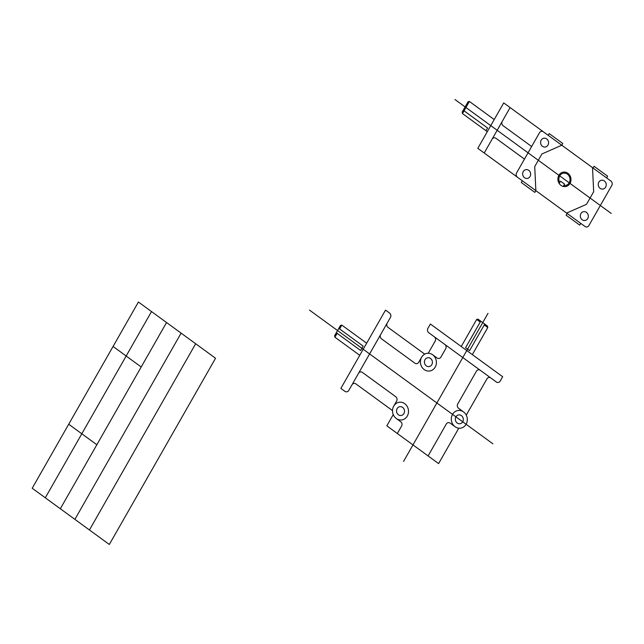 <?xml version="1.0" encoding="UTF-8"?>
<svg xmlns="http://www.w3.org/2000/svg" width="644" height="644" viewBox="0 0 644 644"><rect width="100%" height="100%" fill="white"/><g stroke="black" fill="none" stroke-linecap="round" stroke-linejoin="round"><path stroke-width="0.97" d="M480.319 370.324L496.291 381.964A3.148 2.818 -98.4 0 0 500.179 381.095L502.674 376.724L430.393 324.029L427.898 328.4A3.148 2.818 -98.4 0 0 428.799 332.763L480.319 370.324A3.148 2.818 -98.4 0 0 476.431 371.186L457.731 403.981A3.148 2.818 -98.4 0 0 458.633 408.336L463.543 411.918M490.833 377.98A3.148 2.818 -98.4 0 0 486.945 378.849L466.248 415.13M480.215 322.016L476.681 319.44L477.993 319.15L487.476 326.065L487.782 327.53L484.24 324.954M366.653 343.196L341.827 325.099L340.515 325.389L334.614 335.733L334.92 337.206L337.126 333.351M380.668 334.534L390.441 317.403A3.148 2.818 -98.4 0 0 389.531 313.04L385.523 310.118L340.877 388.388L344.886 391.311A3.148 2.818 -98.4 0 0 348.774 390.441L380.668 334.534A3.148 2.818 -98.4 0 0 381.57 338.897L414.841 363.152A3.148 2.818 -98.4 0 0 418.729 362.282L421.619 357.211M488.007 313.354L403.547 461.434M492.869 443.78L309.506 310.102M455.091 426.731A8.927 7.978 -98.4 0 0 467.311 419.912A8.927 7.978 -98.4 0 0 455.55 411.331A8.927 7.978 -98.4 0 0 455.091 426.731L450.188 423.156A3.148 2.818 -98.4 0 0 446.3 424.018L428.099 455.928M424.187 369.567A8.927 7.978 -98.4 0 0 436.407 362.749A8.927 7.978 -98.4 0 0 424.646 354.168A8.927 7.978 -98.4 0 0 424.187 369.567M396.285 418.495A8.927 7.978 -98.4 0 0 408.505 411.669A8.927 7.978 -98.4 0 0 396.744 403.088A8.927 7.978 -98.4 0 0 396.285 418.495L400.681 421.699A3.148 2.818 -98.4 0 1 401.59 426.054L397.34 433.509M457.208 423.028A4.468 3.993 -98.4 0 0 463.318 419.614A4.468 3.993 -98.4 0 0 457.433 415.332A4.468 3.993 -98.4 0 0 457.208 423.028M426.304 365.864A4.468 3.993 -98.4 0 0 432.414 362.459A4.468 3.993 -98.4 0 0 426.529 358.169A4.468 3.993 -98.4 0 0 426.304 365.864M398.403 414.784A4.468 3.993 -98.4 0 0 404.513 411.379A4.468 3.993 -98.4 0 0 398.628 407.089A4.468 3.993 -98.4 0 0 398.403 414.784M392.51 410.598L355.899 383.904A3.148 2.818 -98.4 0 0 352.01 384.774M424.726 354.128L388.107 327.434A3.148 2.818 -98.4 0 1 387.205 323.071M458.794 428.196L438.604 463.591L386.827 425.845L393.259 414.575M434.257 336.74A3.148 2.818 -98.4 0 1 435.167 341.103L428.236 353.25M444.771 344.403A3.148 2.818 -98.4 0 1 445.672 348.766L440.923 357.09A3.148 2.818 -98.4 0 1 437.034 357.959L432.639 354.755M393.717 406.131L396.615 401.059A3.148 2.818 -98.4 0 0 395.706 396.696L362.435 372.441A3.148 2.818 -98.4 0 0 358.547 373.311M341.827 325.099L339.63 328.955M610.89 181.036L503.713 102.903L477.808 148.329L584.985 226.463A3.148 2.818 -98.4 0 0 588.874 225.601L611.8 185.4A3.148 2.818 -98.4 0 0 610.89 181.036M543.407 131.835A3.148 2.818 -98.4 0 0 539.519 132.704L516.593 172.906A3.148 2.818 -98.4 0 0 517.494 177.261M582.216 219.773A4.468 3.993 -98.4 0 0 588.326 216.36A4.468 3.993 -98.4 0 0 582.442 212.077A4.468 3.993 -98.4 0 0 582.216 219.773M600.136 188.354A4.468 3.993 -98.4 0 0 606.246 184.941A4.468 3.993 -98.4 0 0 600.361 180.65A4.468 3.993 -98.4 0 0 600.136 188.354M542.465 146.309A4.468 3.993 -98.4 0 0 548.575 142.896A4.468 3.993 -98.4 0 0 542.691 138.605A4.468 3.993 -98.4 0 0 542.465 146.309M524.538 177.728A4.468 3.993 -98.4 0 0 530.648 174.315A4.468 3.993 -98.4 0 0 524.771 170.032A4.468 3.993 -98.4 0 0 524.538 177.728M606.624 177.929L607.622 176.182L594.042 166.273L593.044 168.02M580.719 223.355L579.721 225.102L566.132 215.201L567.131 213.446M548.189 135.321L549.179 133.574L562.767 143.475L561.769 145.23L541.894 153.988L534.721 166.571L535.864 190.656L534.866 192.403L521.278 182.494L522.276 180.747M510.12 107.572L484.216 152.998M531.638 146.51L503.149 125.741A3.148 2.818 -98.4 0 1 502.248 121.386M524.466 159.092L495.977 138.323A3.148 2.818 -98.4 0 0 492.088 139.193M592.528 167.649L593.671 191.735L586.499 204.317L566.615 213.075M468.075 101.76L462.175 112.096L462.481 113.569L469.387 101.462L468.075 101.76M484.747 324.069L469.597 350.626L465.572 347.696L480.722 321.139M338.816 328.368L363.168 346.126L360.664 350.513L336.313 332.755M463.237 110.237L487.589 127.995L486.027 130.732M611.269 213.47L454.978 99.522M215.547 358.249L109.327 544.478L32.2 488.241L138.42 302.02L215.547 358.249M195.663 343.751L89.444 529.972M181.109 333.141L74.889 519.362M166.555 322.531L60.335 508.752M151.517 311.567L45.297 497.796M141.205 366.975L113.07 346.464M96.85 444.738L68.715 424.227M494.214 119.559L469.387 101.462M359.746 355.303L334.92 337.206M487.307 131.666L462.481 113.569M461.241 346.512L476.681 319.44M487.782 327.53L472.334 354.603M560.996 185.392A7.293 6.521 -98.4 0 0 570.986 179.813A7.293 6.521 -98.4 0 0 561.375 172.809A7.293 6.521 -98.4 0 0 560.996 185.392M559.225 183.508L560.546 181.181L564.571 184.12L563.79 185.488A6.231 5.571 -98.4 0 0 569.996 178.839A6.231 5.571 -98.4 0 0 562.566 173.421A6.231 5.571 -98.4 0 0 559.765 182.558M563.79 185.488L563.242 186.446"/></g></svg>
